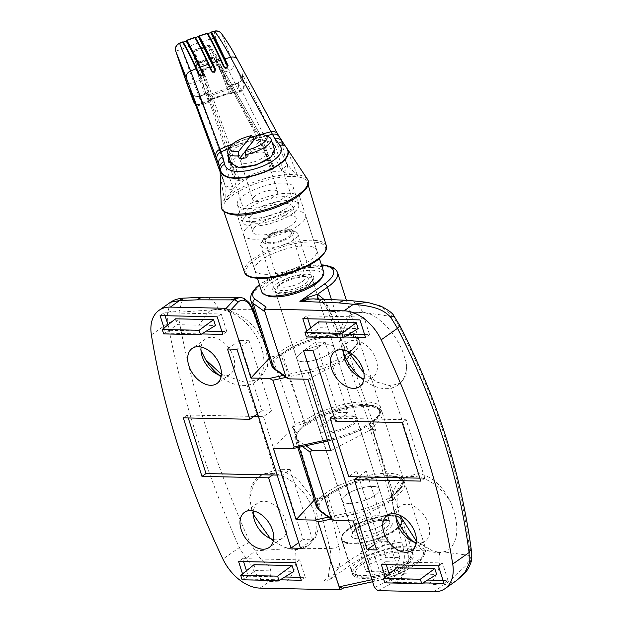 <?xml version="1.0" encoding="UTF-8"?>
<svg xmlns="http://www.w3.org/2000/svg" width="623" height="623" viewBox="0 0 623 623"><rect width="100%" height="100%" fill="white"/><g stroke="black" fill="none" stroke-linecap="round" stroke-linejoin="round"><path stroke-width="0.47" stroke-dasharray="3.12 2.34" d="M348.405 528.958A31.882 10.474 -17.7 0 0 346.824 530.134A31.882 10.474 -17.7 0 0 341.349 539.152A31.882 10.474 -17.7 0 0 362.726 542.446A31.882 10.474 -17.7 0 0 395.029 529.963A31.882 10.474 -17.7 0 0 402.092 519.761A31.882 10.474 -17.7 0 0 392.404 515.587A31.882 10.474 -17.7 0 0 348.405 528.958M355.577 523.297A19.523 6.417 -17.7 0 0 354.612 524.021A19.523 6.417 -17.7 0 0 351.255 529.542A19.523 6.417 -17.7 0 0 364.346 531.551A19.523 6.417 -17.7 0 0 384.126 523.912A19.523 6.417 -17.7 0 0 388.448 517.666A19.523 6.417 -17.7 0 0 382.514 515.112A19.523 6.417 -17.7 0 0 355.577 523.297M406.243 565.084A31.882 10.474 162.3 0 1 373.94 577.568A31.882 10.474 162.3 0 1 352.556 574.281A31.882 10.474 162.3 0 1 359.619 564.08A31.882 10.474 162.3 0 1 391.922 551.596A31.882 10.474 162.3 0 1 413.306 554.891A31.882 10.474 162.3 0 1 406.243 565.084M221.258 375.607A21.47 14.025 -125.2 0 0 230.191 374.166A21.47 14.025 -125.2 0 0 233.524 356.956A21.47 14.025 -125.2 0 0 205.45 339.068A21.47 14.025 -125.2 0 0 201.097 346.995M218.151 374.618A42.294 27.63 -125.2 0 0 223.517 378.737A42.294 27.63 -125.2 0 0 255.072 382.101A42.294 27.63 -125.2 0 0 261.629 348.202A42.294 27.63 -125.2 0 0 209.032 311.399L199.041 324.91L199.08 344.503L200.988 350.414M273.575 539.526A21.47 14.025 -125.2 0 0 282.507 538.085A21.47 14.025 -125.2 0 0 285.832 520.875A21.47 14.025 -125.2 0 0 257.766 502.987A21.47 14.025 -125.2 0 0 253.405 510.915M270.289 538.467L275.522 542.454L284.267 547.158A42.294 27.63 -125.2 0 0 307.38 546.028A42.294 27.63 -125.2 0 0 313.945 512.122A42.294 27.63 -125.2 0 0 258.654 476.891A42.294 27.63 -125.2 0 0 249.815 498.182L251.342 508.228L253.304 514.411M352.174 423.804A19.523 6.417 162.3 0 1 332.394 431.443A19.523 6.417 162.3 0 1 319.303 429.426A19.523 6.417 162.3 0 1 323.633 423.188A19.523 6.417 162.3 0 1 343.405 415.541A19.523 6.417 162.3 0 1 356.496 417.558A19.523 6.417 162.3 0 1 352.174 423.804M329.754 353.545A19.523 6.417 162.3 0 1 309.974 361.192A19.523 6.417 162.3 0 1 296.883 359.175A19.523 6.417 162.3 0 1 301.213 352.937A19.523 6.417 162.3 0 1 320.985 345.29A19.523 6.417 162.3 0 1 334.076 347.307A19.523 6.417 162.3 0 1 329.754 353.545A19.523 6.417 -17.7 0 0 334.076 347.307A19.523 6.417 -17.7 0 0 320.985 345.29A19.523 6.417 -17.7 0 0 301.213 352.937A19.523 6.417 -17.7 0 0 296.883 359.175A19.523 6.417 -17.7 0 0 309.974 361.192A19.523 6.417 -17.7 0 0 329.754 353.545M170.507 302.248L167.571 312.684L167.751 323.368C174.72 359.759 184.182 396.734 196.12 434.293C208.105 471.72 222.497 509.474 239.302 547.578L245.992 558.403C254.721 567.678 253.288 578.923 269.323 581.555L286.79 580.862L327.714 581.041L332.355 576.298L338.772 567.935C340.462 560.692 340.47 553.497 338.803 546.324A1359.222 926.985 91.2 0 0 326.265 497.146L327.955 495.955A45.549 14.968 162.3 0 1 374.104 478.121A45.549 14.968 162.3 0 1 404.646 482.825A45.549 14.968 162.3 0 1 394.561 497.388A45.549 14.968 162.3 0 1 353.498 514.232L331.171 519.076M374.968 495.223A19.523 6.417 162.3 0 1 355.188 502.87A19.523 6.417 162.3 0 1 342.097 500.853A19.523 6.417 162.3 0 1 346.427 494.607A19.523 6.417 162.3 0 1 366.199 486.968A19.523 6.417 162.3 0 1 379.29 488.985A19.523 6.417 162.3 0 1 374.968 495.223A19.523 6.417 -17.7 0 0 379.29 488.985A19.523 6.417 -17.7 0 0 366.199 486.968A19.523 6.417 -17.7 0 0 346.427 494.607A19.523 6.417 -17.7 0 0 342.097 500.853A19.523 6.417 -17.7 0 0 355.188 502.87A19.523 6.417 -17.7 0 0 374.968 495.223M343.078 588.167L342.463 588.307M221.866 331.452L226.827 331.561L221.227 313.992L164.129 312.762L165.072 315.713M167.992 324.863L169.736 330.33L206.345 331.117M175.515 318.828L177.384 324.676L215.449 325.494M300.333 577.334L305.301 577.443L299.694 559.875L242.604 558.652L243.546 561.596M246.467 570.746L248.211 576.213L284.82 576.999M253.989 564.711L255.858 570.559L293.916 571.384M221.375 374.322L246.233 382.678L259.682 378.854L267.602 366.386L266.333 348.459L269.728 357.976L272.391 358.015L281.191 355.375L282.741 354.285A45.549 14.968 162.3 0 1 328.889 336.451A45.549 14.968 162.3 0 1 359.432 341.147A45.549 14.968 162.3 0 1 351.831 353.856M327.309 439.791L329.583 439.301A45.549 14.968 -17.7 0 0 370.646 422.456A45.549 14.968 -17.7 0 0 380.731 407.894A45.549 14.968 -17.7 0 0 350.188 403.19A45.549 14.968 -17.7 0 0 304.04 421.023L295.068 423.905L291.953 423.85L314.919 499.958L317.528 499.996L326.265 497.146A1.955 1.277 -125.2 0 1 326.561 495.589L328.259 494.389A1.955 1.277 -125.2 0 0 327.955 495.955L348.693 560.941L338.772 567.935A6.51 1.448 13.5 0 0 329.847 565.762L327.714 581.041L352.003 563.916A42.294 13.901 162.3 0 1 409.101 546.137A42.294 13.901 162.3 0 1 413.851 565.248A42.294 13.901 162.3 0 1 375.724 580.893L343.67 587.839M328.43 517.113L353.272 511.724A43.594 14.329 -17.7 0 0 399.997 478.799A43.594 14.329 -17.7 0 0 328.819 494.234L327.13 495.425L315.736 498.984A1.955 1.324 -89 0 1 316.328 498.789A1.955 1.324 -89 0 1 317.528 499.996A1352.712 922.546 -88.8 0 1 329.886 548.474L301.485 548.357L308.806 545.024L315.635 537.267L319.007 526.404L314.381 500.394L296.953 478.464L285.661 472.327L274.26 470.513L261.629 474.788L253.359 484.523L249.815 498.182M164.067 328.01L165.71 333.165L201.774 333.944M242.542 573.9L244.185 579.047L280.241 579.826M251.941 309.678L264.759 344.114C256.061 325.51 242.9 314 225.285 309.592L251.941 309.678L252.79 310.76L251.941 309.678C249.543 303.65 246.537 299.772 242.908 298.035L243.741 298.253M151.381 334.901L167.751 323.368C170.912 321.382 174.713 320.51 179.144 320.759L179.011 312.201L213.424 309.795L209.032 311.399M260.017 588.112L269.323 581.555C272.126 572.272 271.06 566.439 266.122 564.041C262.345 561.144 258.693 556.752 255.173 550.864L249.815 542.181C216.041 466.44 192.491 392.63 179.144 320.759M249.815 542.181L239.302 547.578L222.941 559.111M301.485 548.357L295.006 549.097L289.617 548.552L255.173 550.864L245.992 558.403M284.267 547.158L289.617 548.552M213.424 309.795L218.408 309.086L225.285 309.592M167.571 312.684C170.741 310.885 174.557 310.721 179.011 312.201L182.827 298.16M238.928 297.28L242.908 298.035L239.855 297.296M338.803 546.324A6.51 1.713 -13.5 0 1 329.886 548.474C331.218 554.213 331.202 559.968 329.847 565.762M314.483 499.919L315.222 499.116L293.371 426.685L306.025 422.807A43.594 14.329 162.3 0 1 377.203 407.372A43.594 14.329 162.3 0 1 330.478 440.305L291.868 448.677M273.318 448.28L293.371 426.685M315.736 498.984L315.222 499.116M283.208 375.435L308.058 370.046A43.594 14.329 -17.7 0 0 354.783 337.121A43.594 14.329 -17.7 0 0 283.605 352.556L282.055 353.646L270.008 357.446L261.629 334.302M269.268 358.241L270.008 357.446M314.919 499.958L315.581 498.797L293.542 425.774L293.519 426.498L291.953 423.85M253.039 310.09L252.79 310.76M264.759 344.114L266.333 348.459M269.728 357.976L270.343 356.995L271.254 357.018A1.955 1.324 -89 0 1 272.391 358.015A1352.712 922.546 -88.8 0 1 295.068 423.905A1.955 1.324 -89 0 1 294.43 426.514M282.055 353.646A1.955 1.277 -125.2 0 0 281.487 353.809A1.955 1.277 -125.2 0 0 281.191 355.375A1359.222 926.985 91.2 0 1 303.829 421.171A1.955 1.277 -125.2 0 0 305.815 422.955M327.13 495.425A1.955 1.277 -125.2 0 0 326.561 495.589C321.468 498.268 321.375 498.275 316.328 498.789L315.557 498.782M253.919 416.444L187.313 415.011L188.255 417.955M187.313 415.011L183.287 417.846M249.068 340.719L239.551 340.516L261.971 410.767L271.488 410.978L249.068 340.719L236.989 349.238M271.488 410.978L263.436 416.647L258.467 416.546M290.17 469.516L280.654 469.314L303.074 539.565L312.59 539.767L290.17 469.516L282.118 475.193L263.436 416.647M312.59 539.767L300.512 548.287M277.149 475.084L282.118 475.193M280.654 469.314L272.601 474.991M303.074 539.565L298.713 542.641M261.971 410.767L257.611 413.843M239.551 340.516L227.473 349.028M242.604 558.652L238.578 561.487M299.694 559.875L295.668 562.717M305.301 577.443L301.275 580.278M248.211 576.213L244.185 579.047M221.227 313.992L217.201 316.834M226.827 331.561L222.8 334.395M169.736 330.33L165.71 333.165M164.129 312.762L160.103 315.604M242.121 579.795L255.858 570.559M163.647 333.905L177.384 324.676M416.296 542.594A21.47 14.025 -125.2 0 0 425.229 541.161A21.47 14.025 -125.2 0 0 428.562 523.943A21.47 14.025 -125.2 0 0 400.488 506.055A21.47 14.025 -125.2 0 0 396.135 513.983M413.197 541.613A42.294 27.63 -125.2 0 0 418.555 545.725A42.294 27.63 -125.2 0 0 447.423 550.67C456.316 544.253 458.886 532.587 455.117 515.673L450.873 502.512A42.294 27.63 -125.2 0 0 401.383 479.959A42.294 27.63 -125.2 0 0 393.946 510.805A42.294 27.63 -125.2 0 0 394.818 513.866A42.294 27.63 -125.2 0 0 396.018 517.238M363.988 378.675A21.47 14.025 -125.2 0 0 372.912 377.234A21.47 14.025 -125.2 0 0 376.245 360.024A21.47 14.025 -125.2 0 0 348.179 342.136A21.47 14.025 -125.2 0 0 343.818 350.064M360.881 377.686A42.294 27.63 -125.2 0 0 366.246 381.806A42.294 27.63 -125.2 0 0 397.793 385.178A42.294 27.63 -125.2 0 0 406.632 363.879L402.808 351.754C395.924 335.361 385.715 323.08 372.18 314.903A42.294 27.63 -125.2 0 0 349.067 316.032A42.294 27.63 -125.2 0 0 341.63 346.886A42.294 27.63 -125.2 0 0 342.51 349.939A42.294 27.63 -125.2 0 0 343.709 353.319M324.007 424.356A19.523 6.417 -17.7 0 0 319.677 430.602A19.523 6.417 -17.7 0 0 332.768 432.611A19.523 6.417 -17.7 0 0 352.548 424.972A19.523 6.417 -17.7 0 0 356.87 418.734A19.523 6.417 -17.7 0 0 343.779 416.717A19.523 6.417 -17.7 0 0 324.007 424.356M443.062 580.402L448.03 580.511L442.423 562.951L385.333 561.72L386.268 564.664M389.188 573.814L390.933 579.281L427.549 580.068M396.711 567.779L398.58 573.635L436.645 574.453M310.721 327.932L312.466 333.398L349.075 334.185M364.587 334.52L369.556 334.629L363.949 317.068L306.859 315.838L307.801 318.781M318.244 321.896L320.113 327.753L358.17 328.57M450.873 502.512C442.439 485.535 431.614 475.902 418.415 473.612L405.994 476.712L397.879 489.312L397.817 508.181L395.231 498.089L392.615 498.018L390.45 497.099L391.89 494.974L393.44 493.875A45.549 14.968 -17.7 0 0 403.525 479.313A45.549 14.968 -17.7 0 0 372.982 474.609A45.549 14.968 -17.7 0 0 326.834 492.443A45.549 14.968 -17.7 0 0 316.749 507.005M302.334 446.527L297.778 443.265A45.549 14.968 162.3 0 1 295.45 440.266A45.549 14.968 162.3 0 1 305.535 425.704A45.549 14.968 162.3 0 1 351.684 407.87A45.549 14.968 162.3 0 1 382.226 412.574A45.549 14.968 162.3 0 1 372.141 427.137L370.49 429.364L372.632 430.228L375.708 430.314L349.768 356.301L347.19 356.239L345.072 355.437L348.226 352.205A45.549 14.968 -17.7 0 0 348.296 352.151M289.446 378.854L276.184 369.361A43.594 14.329 162.3 0 1 322.909 336.436A43.594 14.329 162.3 0 1 347.354 353.926L345.664 355.118C342.852 357.361 343.156 358.638 346.575 358.949A1.955 1.339 91.4 0 0 347.19 356.239A1352.712 922.546 91.2 0 0 329.754 311.344L356.792 312.419L350.492 315.028L343.211 329.738L348 351.536M363.824 372.928L377.265 382.218L390.38 385.777L400.768 383.083L406.032 375.474L406.632 363.879M385.263 576.968L386.906 582.123L422.97 582.894M306.796 331.086L308.44 336.233L344.496 337.012M416.421 541.247L432.993 551.184L407.676 550.156L399.725 515.182M334.66 520.532L321.398 511.039A43.594 14.329 162.3 0 1 368.123 478.106A43.594 14.329 162.3 0 1 392.576 495.604L391.018 496.695C388.207 498.937 388.511 500.214 391.929 500.526A1.955 1.339 91.4 0 0 392.615 498.018A1352.712 922.546 91.2 0 0 372.632 430.228A1.955 1.339 91.4 0 0 371.464 429.122L370.187 428.92L390.45 497.598L391.587 496.539A1.955 1.277 -125.2 0 0 391.89 494.974A1359.222 926.985 -88.8 0 0 371.931 427.285A1.955 1.277 -125.2 0 0 369.937 425.501L370.155 425.353A43.594 14.329 -17.7 0 0 345.703 407.855A43.594 14.329 -17.7 0 0 298.978 440.788L305.909 445.749M471.183 549.112L469.353 546.908L469.485 555.475L443.599 551.861L447.423 550.67M367.508 302.342L382.281 307.279L393.323 316.811L398.689 325.479C436.077 398.673 459.634 472.483 469.353 546.908M398.689 325.479L399.911 325.72M356.792 312.419L362.555 312.185L393.323 316.811L393.915 315.954M266.138 307.092L264.939 311.796M269.595 325.533L265.133 311.936M372.18 314.903L367.406 313.104M377.912 590.651L393.627 582.466C398.595 579.733 402.466 575.535 405.254 569.874C403.618 575.169 400.768 579.39 396.687 582.528L428.554 583.907L443.078 585.293L456.503 580.566M323.656 299.172L328.843 307.84A1359.222 926.985 -88.8 0 1 346.528 353.397A1.955 1.277 -125.2 0 1 346.232 354.962L347.922 353.763A1.955 1.277 -125.2 0 0 348.226 352.205L348.031 351.59M443.599 551.861L439.153 552.196L432.993 551.184M471.362 559.875L469.485 555.475C469.088 561.276 466.907 565.544 462.944 568.277C458.668 570.691 458.131 576.057 443.078 585.293L433.772 591.85M401.508 568.083L405.254 569.874C408.244 563.472 409.046 556.9 407.676 550.156L403.891 551.145C404.981 556.946 404.187 562.592 401.508 568.083C398.977 573.028 395.457 576.703 390.964 579.094L374.509 587.668M320.736 300.434A6.51 4.501 117.9 0 1 319.28 300.068C322.659 301.844 325.424 305.286 327.573 310.394A6.51 2.547 157.9 0 0 329.754 311.344C327.605 306.181 324.599 302.544 320.736 300.434L313.392 298.876M313.361 298.876L319.28 300.068A6.51 4.501 117.9 0 1 318.096 298.993M307.996 379.251L346.684 359.097L371.378 429.527L371.76 429.34L370.856 429.317C367.445 429.013 367.134 427.744 369.937 425.501M330.79 450.678L371.378 429.527M391.929 500.526L392.389 500.534L391.898 500.767L403.891 551.145L407.676 550.156M353.21 520.929L391.898 500.767M346.964 358.957L349.768 356.301M375.708 430.314L372.788 429.154L371.76 429.34M396.687 582.528L393.627 582.466A3.255 1.433 62.5 0 1 390.964 579.094M398.969 512.815L397.817 508.181M392.389 500.534L395.231 498.089M391.018 496.695A1.955 1.277 -125.2 0 0 391.587 496.539L393.136 495.441A1.955 1.277 -125.2 0 0 393.44 493.875L372.141 427.137A1.955 1.277 -125.2 0 0 370.155 425.353M345.664 355.118A1.955 1.277 -125.2 0 0 346.232 354.962L345.095 356.021L327.573 310.394A6.51 2.547 157.9 0 1 328.843 307.84M419.879 478.16L424.847 478.262L406.165 419.723L339.558 418.29L335.532 421.125M406.165 419.723L402.139 422.558M424.847 478.262L420.821 481.104M379.197 541.2L388.713 541.41L366.293 471.159L356.777 470.949L379.197 541.2L374.836 544.276M356.777 470.949L348.724 476.626M338.094 412.41L347.611 412.613L325.19 342.362L315.674 342.152L338.094 412.41L333.726 415.486M315.674 342.152L303.596 350.671M347.611 412.613L339.558 418.29L334.59 418.181M325.19 342.362L313.112 350.874M366.293 471.159L358.241 476.829M388.713 541.41L376.635 549.922M369.556 334.629L365.53 337.464M312.466 333.398L308.44 336.233M306.859 315.838L302.833 318.672M363.949 317.068L359.923 319.903M390.933 579.281L386.906 582.123M385.333 561.72L381.307 564.555M442.423 562.951L438.397 565.785M448.03 580.511L444.004 583.346M306.376 336.981L320.113 327.753M384.843 582.863L398.58 573.635M214.382 31.15A6.51 0.522 -105.8 0 0 215.099 35.503A6.51 0.522 -105.8 0 0 215.644 37.528C220.363 51.125 224.747 62.199 228.797 70.773L238.702 90.826A6.51 0.553 -105 0 0 239.154 91.838A6.51 0.553 -105 0 0 239.419 92.134A6.51 0.553 -105 0 0 239.45 91.098L237.97 83.217A290.069 273.365 151 0 0 230.681 85.289L232.722 93.917L230.666 93.115L228.859 93.318L210.574 99.587L209.071 100.521L208.37 102.382L202.023 104.968L179.479 43.127M230.845 85.335L230.845 85.335A290.474 273.746 -29 0 1 238.118 83.272L238.266 83.233C242.254 80.951 243.429 77.501 241.794 72.883L243.827 83.669A6.51 5.514 169.3 0 1 244.123 84.642A6.51 6.51 0 0 1 239.419 92.134L232.722 93.917A1.301 1.277 -45.8 0 1 231.468 93.614L231.468 93.614A1.301 1.277 -45.8 0 1 231.172 93.177L229.42 84.845L272.703 166.302L261.06 136.196A1.955 0.553 -21.1 0 0 261.045 136.172A1.955 1.635 150.4 0 0 258.864 135.284L244.099 139.902L229.591 145.33L230.455 147.355L244.862 141.966L259.526 137.379L271.472 168.28L254.986 173.295L238.866 179.471L236.46 178.575A1.301 1.005 -18.5 0 1 235.58 179.852L239.419 180.725L255.453 174.588L271.862 169.596C273.801 168.895 274.517 167.914 274.019 166.66L230.845 85.335A1.301 0.997 -28 0 1 229.42 84.845M232.838 93.987L230.323 93.427A1.301 0.467 -85.2 0 0 230.666 93.115A276.339 260.43 151 0 1 238.702 90.826A6.51 5 -26.4 0 0 239.115 90.685A6.51 5 -26.4 0 0 243.827 83.669L233.874 63.624C230.292 56.311 226.414 46.85 222.255 35.231C226.593 40.822 231.803 49.256 237.885 60.517L282.219 142.246C282.834 147.293 284.189 154.068 286.292 162.556L241.794 72.883L242.191 74.394L238.118 83.272M242.191 74.394L244.123 84.642A6.51 5.514 169.3 0 1 239.45 91.098A278.356 262.322 -29 0 0 232.745 92.991A1.301 1.106 164.9 0 1 231.188 92.438M307.419 179.206A45.432 14.929 -17.7 0 0 297.226 174.767L286.666 148.336A32.536 32.373 -118.6 0 1 284.859 145.533L286.362 147.503M282.219 142.246L284.859 145.533A6.51 5.521 141 0 0 284.306 144.653M287.429 164.425L286.292 162.556A6.51 4.992 153.6 0 1 280.957 169.768L282.328 172.096L292.662 174.471L294.991 175.297L295.17 176.574L292.662 174.471A45.432 14.929 -17.7 0 0 227.286 196.907L226.967 199.975L226.133 198.932L227.286 196.907L233.384 188.894C246.56 175.686 262.875 170.087 282.328 172.096A6.51 4.859 -35.1 0 0 287.429 164.425L295.878 174.596L297.226 174.767A1.301 0.997 -83.2 0 1 296.844 176.745A44.249 14.539 162.3 0 1 306.991 181.425A44.249 14.539 162.3 0 1 307.396 182.391A44.249 14.539 162.3 0 1 270.904 209.203A44.249 14.539 162.3 0 1 223.455 210.091A44.249 14.539 162.3 0 1 223.096 209.289A44.249 14.539 162.3 0 1 225.993 201.065L226.64 200.341A44.249 14.539 162.3 0 1 295.73 176.628L296.844 176.745M225.051 185.833A6.51 4.968 -10.8 0 0 233.384 188.894L232.667 186.339A6.51 5.023 -20.1 0 1 224.553 183.972A6.51 5.023 -20.1 0 1 224.482 183.769L225.051 185.833L225.215 198.846L224.467 199.734A1.301 1.082 -139.2 0 0 225.993 201.065M225.215 198.846L226.133 198.932M294.991 175.297L295.878 174.596M295.73 176.628L295.17 176.574M220.129 171.169C220.838 178.692 222.286 188.208 224.467 199.734A45.432 14.929 -17.7 0 0 221.235 206.711M255.064 270.694A32.536 10.692 162.3 0 1 254.784 270.047A32.536 10.692 162.3 0 1 281.503 250.306A32.536 10.692 162.3 0 1 316.484 249.621A32.536 10.692 162.3 0 1 316.764 250.267A32.536 10.692 162.3 0 1 290.045 270.008A32.536 10.692 162.3 0 1 255.064 270.694M299.671 196.93A32.536 10.692 162.3 0 1 299.951 197.577A32.536 10.692 162.3 0 1 273.224 217.318A32.536 10.692 162.3 0 1 238.251 218.003A32.536 10.692 162.3 0 1 237.963 217.357A32.536 10.692 162.3 0 1 264.689 197.616A32.536 10.692 162.3 0 1 299.671 196.93M245.618 215.48A24.725 8.122 162.3 0 1 245.407 214.982A24.725 8.122 162.3 0 1 265.717 199.975A24.725 8.122 162.3 0 1 292.304 199.453A24.725 8.122 162.3 0 1 292.514 199.952A24.725 8.122 162.3 0 1 272.204 214.958A24.725 8.122 162.3 0 1 245.618 215.48M228.61 155.945L235.517 147.768L247.977 141.639L261.777 139.793L272.173 142.636M219.514 166.279L224.739 184.54L220.145 171.925L224.482 183.769L219.709 167.291M182.609 42.162L182.43 42.403A323.477 304.849 -29 0 1 183.17 42.115M186.23 40.939A323.477 304.849 -29 0 1 186.682 40.76L186.869 40.518M194.82 37.621L194.633 37.863A323.477 304.849 -29 0 1 195.373 37.606M198.464 36.547A323.477 304.849 -29 0 1 198.939 36.391L199.126 36.142M207.179 33.549L206.984 33.798A323.477 304.849 -29 0 1 207.732 33.564M210.854 32.63A323.477 304.849 -29 0 1 211.345 32.482L211.54 32.24M233.874 63.624A6.51 5 -26.4 0 1 228.797 70.773A288.285 271.683 151 0 0 222.325 72.634L216.461 60.283C215.644 58.344 214.117 57.441 211.882 57.557L197.343 62.549C195.529 63.811 194.952 65.438 195.622 67.44L205.045 95.264L208.939 96.23L227.551 89.844C229.466 89.073 230.175 88.061 229.692 86.807L222.325 72.634A1.301 0.997 -27.5 0 1 220.892 72.12L228.329 86.449L218.175 58.578A1.955 0.584 -20 0 0 218.167 58.546A1.955 0.584 -20 0 0 218.151 58.531L210.317 46.554A1.955 1.846 144 0 0 207.981 45.487L215.877 57.557L199.274 63.25A1.955 1.744 159.3 0 0 197.966 65.454A1.955 0.568 -15.7 0 0 200.139 65.415L194.103 50.245A1.955 1.853 157 0 0 192.842 52.55L197.966 65.454L205.964 93.948L196.704 66.474L192.826 52.519A1.955 0.701 -15.5 0 0 192.842 52.55L196.704 66.474L197.452 62.471L197.678 63.273L197.343 62.549M227.551 89.844L227.115 88.521L208.417 94.937L205.964 93.948A1.301 1.005 161 0 1 205.045 95.264M209.608 99.75A1.301 0.6 46 0 1 209.655 100.505L209.087 101.253L209.608 99.75L210.488 99.073L228.851 92.772L218.424 65.033L203.106 70.29L202.779 69.122L229.591 145.33A1.955 1.651 160.6 0 0 228.291 147.394L236.46 178.575L207.646 92.321L209.079 100.755A1.301 1.277 -29.3 0 1 208.292 102.304L206.649 93.536A290.069 273.365 151 0 0 199.609 96.386L202.023 104.968A6.51 6.51 0 0 1 195.256 103.901M175.741 51.195L181.636 49.201A316.406 298.191 151 0 1 215.644 37.528L222.255 35.231A6.51 6.207 142.2 0 0 221.297 33.416M210.574 99.587L209.655 100.505A1.301 0.6 46 0 1 209.071 100.521A276.339 260.43 151 0 0 201.299 103.667A6.51 5.031 -20.1 0 1 200.886 103.807A6.51 5.031 -20.1 0 1 193.387 101.206M238.095 83.186L280.957 169.768M207.646 92.321A1.301 1.005 -18.5 0 1 206.719 93.614L235.58 179.852M232.667 186.339L199.703 96.456A290.474 273.746 -29 0 1 206.719 93.614L206.719 93.614M272.672 166.224L271.472 168.28L271.862 169.596M274.019 166.66A1.301 0.997 -28 0 1 272.64 166.162L261.037 136.157L220.565 64.956A1.955 0.74 -20.6 0 0 218.424 65.033L218.338 64.099L258.864 135.284L259.526 137.379A1.955 0.553 -21.1 0 0 261.06 136.196A1.955 1.955 0 0 0 260.936 135.939L220.464 64.737A1.955 1.635 150.4 0 0 218.338 64.099L202.934 69.387A1.955 1.651 160.6 0 0 201.572 71.474L228.291 147.394A1.955 0.537 -14.7 0 0 230.455 147.355L239.419 180.725M190.365 90.537C191.923 95.171 194.991 97.165 199.555 96.518L199.485 96.433C194.921 97.095 191.884 95.124 190.365 90.537M209.048 100.038A1.301 1.106 168.6 0 1 208.23 101.401A278.356 262.322 -29 0 0 201.774 104.033A6.51 5.529 164.2 0 1 195.046 103.34M228.291 86.363L227.115 88.521L215.877 57.557A1.955 1.737 148.8 0 1 218.151 58.531L228.267 86.293A1.301 0.997 -27.5 0 0 228.314 86.418L215.176 60.197A1.301 0.615 155.8 0 0 216.461 60.283M208.939 96.23L200.139 65.415L216.64 59.753A1.955 0.584 -20 0 0 218.175 58.578A1.955 1.955 0 0 0 218.011 58.227L210.083 46.118A1.955 1.955 0 0 0 207.911 45.409L194.041 50.167L197.452 62.471L212.03 57.472L215.161 60.135L220.892 72.12M196.704 66.474A1.301 0.623 -17.5 0 1 195.622 67.44M196.666 66.342C196.471 64.644 196.813 63.624 197.678 63.273L212.202 58.289C213.23 58.048 214.219 58.687 215.176 60.197A1.301 0.615 155.8 0 1 215.161 60.135L210.317 46.554A1.955 0.709 -19.6 0 0 208.168 46.632L194.376 51.366A1.955 0.701 -15.5 0 0 192.826 52.519A1.955 1.955 0 0 1 194.033 50.167L207.911 45.409L211.882 57.557M229.692 86.807A1.301 0.997 -27.5 0 1 228.314 86.418L228.329 86.449M229.98 92.757L231.172 93.177L220.565 64.956A1.955 1.635 150.4 0 0 220.464 64.737A1.955 1.955 0 0 0 218.182 63.842L202.779 69.122A1.955 1.955 0 0 0 201.564 71.443A1.955 0.732 -14.4 0 0 201.572 71.474L201.564 71.443A1.955 0.732 -14.4 0 1 203.106 70.29L210.714 99.851L228.999 93.575L228.851 92.772L229.98 92.757A1.301 0.467 -85.2 0 0 230.323 93.427L228.859 93.318M272.703 166.302L229.326 84.712L230.642 85.094L238.103 82.976C243.071 82.135 242.503 73.288 242.059 73.779M230.681 85.289A1.301 1.106 164.9 0 1 229.116 84.744M207.467 92.173A1.301 1.106 168.6 0 1 206.649 93.536M206.984 33.798L207.763 33.891C212.093 41.025 217.762 52.464 224.763 68.226C226.305 69.075 227.34 68.764 227.878 67.292L227.605 66.443L227.878 67.292M210.886 32.98L211.345 32.482M224.436 67.191A0.654 0.553 -24.6 0 1 224.459 67.253C226.017 68.172 227.06 67.876 227.582 66.365M194.633 37.863L195.427 37.941C199.827 45.206 205.489 56.646 212.42 72.26C213.954 73.062 214.982 72.712 215.496 71.209L215.215 70.337L215.496 71.209M198.496 36.889L198.939 36.391M212.1 71.248A0.654 0.553 -24.6 0 1 212.124 71.31C213.673 72.167 214.701 71.816 215.192 70.259M182.43 42.403L183.24 42.465C187.811 50.081 193.48 61.521 200.232 76.777C201.766 77.54 202.779 77.151 203.269 75.601L202.981 74.698L203.269 75.601M186.261 41.266L186.682 40.76M199.921 75.796A0.654 0.553 -24.6 0 1 199.936 75.85C201.486 76.645 202.498 76.24 202.958 74.628M266.994 295.621A30.582 10.046 162.3 0 1 265.764 287.686A30.582 10.046 162.3 0 1 301.96 271.106A30.582 10.046 162.3 0 1 321.624 278.185M323.68 271.924A32.536 10.692 -17.7 0 0 296.556 269.658A32.536 10.692 -17.7 0 0 263.451 286.191A32.536 10.692 -17.7 0 0 261.691 291.712M278.629 285.762A16.268 5.342 -17.7 0 0 278.154 286.44A16.268 5.342 -17.7 0 0 288.613 290.209A16.268 5.342 -17.7 0 0 307.871 281.386A16.268 5.342 -17.7 0 0 307.209 277.165A16.268 5.342 -17.7 0 0 292.421 278.232A16.268 5.342 -17.7 0 0 278.629 285.762M304.779 279.4A13.667 4.493 162.3 0 1 290.879 286.339A13.667 4.493 162.3 0 1 279.486 285.389A13.667 4.493 162.3 0 1 279.82 283.636A13.667 4.493 162.3 0 1 280.218 283.068A13.667 4.493 162.3 0 1 291.805 276.744A13.667 4.493 162.3 0 1 304.226 275.849A13.667 4.493 162.3 0 1 305.519 277.079A13.667 4.493 162.3 0 1 304.779 279.4M241.381 159.457A13.013 4.275 162.3 0 1 254.628 152.837A13.013 4.275 162.3 0 1 265.476 153.749A13.013 4.275 162.3 0 1 264.775 155.96A13.013 4.275 162.3 0 1 251.528 162.572A13.013 4.275 162.3 0 1 240.68 161.661A13.013 4.275 162.3 0 1 241.381 159.457M253.53 197.507A13.013 4.275 162.3 0 1 266.769 190.895A13.013 4.275 162.3 0 1 277.617 191.798A13.013 4.275 162.3 0 1 276.916 194.01A13.013 4.275 162.3 0 1 263.677 200.622A13.013 4.275 162.3 0 1 252.829 199.718A13.013 4.275 162.3 0 1 253.53 197.507M238.905 199.695A29.281 9.625 162.3 0 1 268.7 184.813A29.281 9.625 162.3 0 1 293.114 186.853A29.281 9.625 162.3 0 1 291.541 191.822A29.281 9.625 162.3 0 1 261.746 206.704A29.281 9.625 162.3 0 1 237.332 204.663A29.281 9.625 162.3 0 1 238.905 199.695M244.512 217.256A29.281 9.625 162.3 0 1 274.307 202.374A29.281 9.625 162.3 0 1 298.721 204.422A29.281 9.625 162.3 0 1 297.14 209.39A29.281 9.625 162.3 0 1 267.345 224.272A29.281 9.625 162.3 0 1 242.931 222.224A29.281 9.625 162.3 0 1 244.512 217.256M250.36 216.383A22.771 7.484 162.3 0 1 273.536 204.811A22.771 7.484 162.3 0 1 292.522 206.4A22.771 7.484 162.3 0 1 291.291 210.263A22.771 7.484 162.3 0 1 268.124 221.835A22.771 7.484 162.3 0 1 249.13 220.246A22.771 7.484 162.3 0 1 250.36 216.383M254.098 228.088A22.771 7.484 162.3 0 1 277.274 216.516A22.771 7.484 162.3 0 1 296.26 218.105A22.771 7.484 162.3 0 1 295.029 221.967A22.771 7.484 162.3 0 1 271.862 233.547A22.771 7.484 162.3 0 1 252.868 231.951A22.771 7.484 162.3 0 1 254.098 228.088M245.33 229.404A32.536 10.692 162.3 0 1 278.434 212.864A32.536 10.692 162.3 0 1 305.558 215.137A32.536 10.692 162.3 0 1 303.806 220.659A32.536 10.692 162.3 0 1 270.701 237.192A32.536 10.692 162.3 0 1 243.57 234.926A32.536 10.692 162.3 0 1 245.33 229.404M290.583 234.902A13.667 4.493 162.3 0 1 276.674 241.849A13.667 4.493 162.3 0 1 265.281 240.891A13.667 4.493 162.3 0 1 266.021 238.578A13.667 4.493 162.3 0 1 267.088 237.48A13.667 4.493 162.3 0 1 287.865 230.845A13.667 4.493 162.3 0 1 291.315 232.581A13.667 4.493 162.3 0 1 290.583 234.902M246.35 157.712L261.216 139.085L260.289 136.157A22.771 7.484 162.3 0 1 268.887 137.021M231.382 164.628A22.771 7.484 162.3 0 1 232.613 160.765A22.771 7.484 162.3 0 1 255.788 149.193A22.771 7.484 162.3 0 1 274.774 150.782M274.727 152.565A22.771 7.484 162.3 0 1 273.544 154.644A22.771 7.484 162.3 0 1 270.709 157.339M228.213 150.011A22.771 7.484 162.3 0 1 228.875 149.053A22.771 7.484 162.3 0 1 253.265 137.208M261.216 139.085A22.771 7.484 -17.7 0 0 254.2 140.136L254.098 139.809M242.682 167.501A22.771 7.484 162.3 0 1 231.709 165.29M258.257 134.607L260.289 136.157M254.2 140.136L245.563 150.961M293.635 233.415A16.268 5.342 -17.7 0 0 292.265 230.331A16.268 5.342 -17.7 0 0 276.674 231.647A16.268 5.342 -17.7 0 0 263.21 239.606A16.268 5.342 -17.7 0 0 262.968 240.065A16.268 5.342 -17.7 0 0 275.53 243.009A16.268 5.342 -17.7 0 0 293.635 233.415M260.835 243.655A19.523 6.417 162.3 0 1 261.123 243.102A19.523 6.417 162.3 0 1 277.282 233.555A19.523 6.417 162.3 0 1 295.987 231.974A19.523 6.417 162.3 0 1 297.833 233.734A19.523 6.417 162.3 0 1 297.638 235.673A19.523 6.417 162.3 0 1 278.543 246.552A19.523 6.417 162.3 0 1 260.64 245.602A19.523 6.417 162.3 0 1 260.835 243.655M401.157 523.071A31.236 10.264 -17.7 0 0 398.525 517.152A31.236 10.264 -17.7 0 0 368.598 519.683A31.236 10.264 -17.7 0 0 342.743 534.962A31.236 10.264 -17.7 0 0 342.276 535.842A31.236 10.264 -17.7 0 0 366.402 541.496A31.236 10.264 -17.7 0 0 401.157 523.071M341.856 536.559A31.882 10.474 162.3 0 1 342.323 535.655A31.882 10.474 162.3 0 1 368.723 520.065A31.882 10.474 162.3 0 1 399.273 517.479A31.882 10.474 162.3 0 1 402.279 520.353A31.882 10.474 162.3 0 1 401.96 523.522A31.882 10.474 162.3 0 1 370.771 541.294A31.882 10.474 162.3 0 1 341.536 539.736A31.882 10.474 162.3 0 1 341.856 536.559M379.734 571.828L365.997 571.532L369.198 564.29L386.128 557.344L399.865 557.64L396.664 564.882L379.734 571.828L374.127 554.26L360.39 553.964L365.997 571.532M360.39 553.964L363.591 546.729L380.521 539.783L394.258 540.079L391.057 547.313L374.127 554.26M391.057 547.313L396.664 564.882M394.258 540.079L399.865 557.64M380.521 539.783L386.128 557.344M363.591 546.729L369.198 564.29M371.97 579.709L374.236 579.219A45.549 14.968 -17.7 0 0 415.3 562.374A45.549 14.968 -17.7 0 0 425.384 547.812A45.549 14.968 -17.7 0 0 394.842 543.108A45.549 14.968 -17.7 0 0 348.693 560.941A3.255 2.126 -125.2 0 0 352.003 563.916M353.272 511.724A1.955 0.514 77.8 0 0 353.498 514.232L374.236 579.219A3.255 0.857 77.8 0 0 375.482 581.142A3.255 0.857 77.8 0 0 375.724 580.893M349.924 355.297A45.549 14.968 162.3 0 1 349.347 355.717A45.549 14.968 162.3 0 1 308.284 372.562L285.957 377.398M327.706 441.022L330.33 440.453A1.955 0.514 77.8 0 1 329.583 439.301L308.284 372.562A1.955 0.514 77.8 0 1 308.058 370.046M274.26 470.513A1351.123 921.464 91.2 0 0 246.233 382.678M306.025 422.807A1.955 1.277 -125.2 0 1 304.04 421.023L282.741 354.285A1.955 1.277 -125.2 0 1 283.044 352.719A1.955 1.277 -125.2 0 1 283.605 352.556M286.79 580.862A26.026 16.642 89.1 0 0 295.006 549.097M218.408 309.086A26.026 16.642 89.1 0 0 204.18 297.241M323.905 580.955A26.026 17.748 91.2 0 0 328.407 576.462A6.51 4.992 12.6 0 1 332.355 576.298M270.662 357.213A1.955 1.324 -89 0 1 271.254 357.018C276.262 356.512 276.441 356.473 281.487 353.809L283.044 352.719C305.644 336.319 356.216 326.584 359.432 341.147L380.731 407.894C382.421 410.284 380.365 414.56 374.548 420.72C363.902 429.473 349.168 436.045 330.33 440.453A1.955 0.514 77.8 0 0 330.478 440.305M328.819 494.234A1.955 1.277 -125.2 0 0 328.259 494.389C350.858 477.989 401.43 468.262 404.646 482.825L425.384 547.812C427.736 548.785 423.679 559.999 414.793 564.983C404.117 572.218 391.01 577.599 375.482 581.142L372.624 581.765M308.081 285.638A19.523 6.417 -17.7 0 0 312.403 279.392A19.523 6.417 -17.7 0 0 299.313 277.383A19.523 6.417 -17.7 0 0 279.54 285.023A19.523 6.417 -17.7 0 0 275.21 291.268A19.523 6.417 -17.7 0 0 288.301 293.277A19.523 6.417 -17.7 0 0 308.081 285.638M277.546 283.239A21.47 7.055 162.3 0 1 306.532 274.213A21.47 7.055 162.3 0 1 308.946 283.909A21.47 7.055 162.3 0 1 279.961 292.935A21.47 7.055 162.3 0 1 277.546 283.239M321.538 265.227A42.294 13.901 -17.7 0 0 262.322 282.912A42.294 13.901 -17.7 0 0 259.557 285.007M250.789 300.348A45.549 14.968 162.3 0 1 260.881 285.786A45.549 14.968 162.3 0 1 307.03 267.952A45.549 14.968 162.3 0 1 337.573 272.656M348.678 351.878A45.549 14.968 -17.7 0 0 358.311 337.635A45.549 14.968 -17.7 0 0 327.768 332.931A45.549 14.968 -17.7 0 0 281.619 350.772A45.549 14.968 -17.7 0 0 271.535 365.335M298.978 440.788A1.955 1.791 -54.4 0 0 297.778 443.265L299.048 447.236M390.38 385.777A1351.123 921.464 -88.8 0 1 418.415 473.612M347.969 300.341A26.026 18.791 -86.4 0 1 362.555 312.185M331.397 299.468L348.016 351.536M439.153 552.196A26.026 18.791 -86.4 0 1 428.554 583.907M321.398 511.039A1.955 1.791 -54.4 0 1 319.7 510.868M392.576 495.604A1.955 1.277 -125.2 0 0 393.136 495.441C397.708 492.232 400.854 489.055 402.583 485.917L403.525 479.313L382.226 412.574C377.554 391.657 287.102 420.564 295.45 440.266L297.763 447.516M276.184 369.361A1.955 1.791 -54.4 0 1 274.486 369.198M347.354 353.926A1.955 1.277 -125.2 0 0 347.922 353.763L348.787 353.148M372.788 429.161L371.464 429.122A1.955 1.339 91.4 0 0 370.856 429.317M326.413 246.007A43.018 14.134 -17.7 0 0 326.016 245.073A43.018 14.134 -17.7 0 0 279.641 246.015A43.018 14.134 -17.7 0 0 244.45 272.165M246.397 273.668A41.718 13.706 162.3 0 1 279.003 247.962A41.718 13.706 162.3 0 1 325.159 246.638A41.718 13.706 162.3 0 1 292.545 272.352A41.718 13.706 162.3 0 1 246.397 273.668M266.239 135.853A282.608 266.34 151 0 0 254.566 139.225M253.974 139.412A282.608 266.34 151 0 0 229.171 148.399M232.543 143.999A283.644 267.314 -29 0 1 252.798 136.842M257.642 135.37A283.644 267.314 -29 0 1 260.461 134.552M200.816 79.012A1.301 1.005 -19 0 1 199.89 80.328A288.285 271.683 151 0 0 193.628 82.836A6.51 5.031 159.9 0 1 185.833 80.562M237.885 60.517A6.51 5.467 151.6 0 0 237.511 59.606M278.099 135.043A6.51 5.459 151.7 0 0 277.733 134.132M279.649 137.8A6.51 5.739 149.8 0 0 279.174 136.702M224.763 68.226L224.459 67.253M212.42 72.26L212.124 71.31M200.232 76.777L199.936 75.85M352.758 531.692A19.523 6.417 -17.7 0 0 352.563 533.638A19.523 6.417 -17.7 0 0 370.467 534.589A19.523 6.417 -17.7 0 0 389.562 523.709A19.523 6.417 -17.7 0 0 389.757 521.77A19.523 6.417 -17.7 0 0 371.853 520.812A19.523 6.417 -17.7 0 0 352.758 531.692M391.96 525.072A21.47 7.055 162.3 0 1 368.061 537.735A21.47 7.055 162.3 0 1 351.481 533.849A21.47 7.055 162.3 0 1 375.373 521.178A21.47 7.055 162.3 0 1 391.96 525.072M412.052 555.14A31.882 10.474 -17.7 0 0 412.371 551.962A31.882 10.474 -17.7 0 0 383.129 550.405A31.882 10.474 -17.7 0 0 351.94 568.176A31.882 10.474 -17.7 0 0 351.621 571.353A31.882 10.474 -17.7 0 0 380.863 572.903A31.882 10.474 -17.7 0 0 412.052 555.14M355.943 570.434A28.627 9.407 162.3 0 1 387.81 553.543A28.627 9.407 162.3 0 1 409.918 558.73A28.627 9.407 162.3 0 1 378.052 575.621A28.627 9.407 162.3 0 1 355.943 570.434M354.612 524.021L346.824 530.134M352.556 574.281L341.349 539.152M205.45 339.068L192.164 348.428M201.673 354.728L199.08 344.503M257.766 502.987L244.481 512.347M253.989 518.648L251.342 508.228M356.496 417.558L312.403 279.392C311.36 280.148 315.285 277.936 308.385 284.072C299.328 289.687 289.835 292.569 279.914 292.717C272.96 291.634 276.16 291.346 275.21 291.268L319.303 429.426M319.677 430.602L351.255 529.542M356.87 418.734L388.448 517.666M258.561 324.676L270.343 357.002M266.488 536.38L275.522 542.454M261.629 474.788L258.654 476.891M308.806 545.024L307.38 546.028M282.507 538.085L269.214 547.453M214.172 372.453L223.517 378.737M259.682 378.854L255.072 382.101M230.191 374.166L216.905 383.527M413.306 554.891L402.092 519.761M382.514 515.112L392.404 515.587M425.229 541.161L411.943 550.522M409.21 539.448L418.555 545.725M372.912 377.234L359.627 386.603M356.901 375.529L366.246 381.806M321.421 264.837L290.505 269.681L261.387 283.177L259.433 284.618M346.38 300.247L358.311 337.635L358.544 340.882L357.368 344.239L349.713 352.454M344.402 357.797L341.63 346.886M350.492 315.028L349.067 316.032M400.768 383.083L397.793 385.178M348.179 342.136L334.894 351.497M396.719 521.716L393.946 510.805M405.994 476.712L401.383 479.959M400.488 506.055L387.202 515.423M308.136 184.852L307.396 182.391M223.93 211.727L223.096 209.289M299.951 197.577L316.764 250.267M237.963 217.357L254.784 270.047M275.53 146.724L292.514 199.952M228.244 161.225L245.407 214.982M208.362 102.382L209.071 100.124L207.459 92.072L206.641 93.333L199.43 96.246C191.619 97.936 189.789 88.575 190.436 90.74M279.82 283.636L278.154 286.44M265.476 153.749L267.345 159.597M267.407 159.815L277.617 191.798M293.114 186.853L298.721 204.422M292.522 206.4L296.26 218.105M305.558 215.137L319.428 258.607M265.281 240.891L279.486 285.389M287.865 230.845L276.036 229.638L267.088 237.48M291.315 232.581L305.519 277.079M243.57 234.926L257.447 278.388M249.13 220.246L252.868 231.951M237.332 204.663L242.931 222.224M240.68 161.661L252.829 199.718M304.226 275.849L307.209 277.165M263.21 239.606L261.123 243.102M292.265 230.331L295.987 231.974M297.833 233.734L389.757 521.77C390.504 522.308 389.352 518.741 375.435 521.287C364.416 523.818 356.839 527.681 352.704 532.883L260.64 245.602M342.743 534.962L342.323 535.655M398.525 517.152L399.273 517.479M402.279 520.353L412.371 551.962L411.959 557.118C408.221 563.69 399.592 569.196 386.065 573.651L368.933 577.233L361.651 577.241C355.39 576.259 352.042 574.297 351.621 571.353L341.536 539.736"/><path stroke-width="0.93" d="M220.231 366.316A21.47 14.025 -125.2 0 0 192.164 348.428A21.47 14.025 -125.2 0 0 188.831 365.639A21.47 14.025 -125.2 0 0 216.905 383.527A21.47 14.025 -125.2 0 0 220.231 366.316M201.097 346.995A21.47 14.025 -125.2 0 0 201.673 354.728A21.47 14.025 -125.2 0 0 202.117 356.278A21.47 14.025 -125.2 0 0 214.172 372.453A21.47 14.025 -125.2 0 0 221.258 375.607M272.547 530.243A21.47 14.025 -125.2 0 0 244.481 512.347A21.47 14.025 -125.2 0 0 241.148 529.566A21.47 14.025 -125.2 0 0 269.214 547.453A21.47 14.025 -125.2 0 0 272.547 530.243M253.405 510.915A21.47 14.025 -125.2 0 0 253.989 518.648A21.47 14.025 -125.2 0 0 254.433 520.197A21.47 14.025 -125.2 0 0 266.488 536.38A21.47 14.025 -125.2 0 0 273.575 539.526M343.67 587.839L340.08 589.833L260.017 588.112A39.039 25.504 -125.2 0 1 222.941 559.111A650.661 425.127 54.8 0 1 178.357 446.816A650.661 425.127 54.8 0 1 151.381 334.901A39.039 25.504 54.8 0 1 159.06 310.316A39.039 25.504 54.8 0 1 170.336 307.1L226.196 308.307L233.952 299.943L239.839 297.296L230.892 299.881L233.952 299.943A3.255 2.656 42.9 0 1 237.729 302.529L229.599 311.282L250.898 378.021L269.268 358.241M165.072 315.713L167.992 324.863M206.345 331.117L221.866 331.452M213.58 319.646L175.515 318.828L162.237 329.481L163.647 333.905L200.544 334.699L199.134 330.276L213.58 319.646L215.449 325.494L200.544 334.699M243.546 561.596L246.467 570.746M284.82 576.999L300.333 577.334M292.047 565.528L253.989 564.711L240.704 575.372L242.121 579.795L279.018 580.581L293.916 571.384L292.047 565.528L277.601 576.158L240.704 575.372M201.774 333.944L222.8 334.395L217.201 316.834L160.103 315.604L164.067 328.01M280.241 579.826L301.275 580.278L295.668 562.717L238.578 561.487L242.542 573.9M236.989 349.238L227.473 349.028L249.893 419.279L183.287 417.846L201.969 476.393L268.575 477.825L290.996 548.076L300.512 548.287L236.989 349.238M340.08 589.833L318.073 521.918L314.662 520.096L296.112 519.699L273.318 448.28L291.868 448.677L292.81 448.591L294.165 446.979L272.858 380.24L269.447 378.426L250.898 378.021M229.599 311.282L226.196 308.307M372.624 581.765L342.463 588.307L339.278 586.804L371.97 579.709M334.512 573.417L339.278 586.804M200.988 350.414L205.574 359.557L221.375 374.322M253.304 514.411L270.289 538.467M230.892 299.881L197.109 299.85L179.642 300.543L170.507 302.248L159.06 310.316M170.507 302.248C174.012 299.928 176.332 298.97 182.827 298.16L170.336 307.1M296.112 519.699L314.483 499.919M261.629 334.302L252.79 310.76C250.719 305.644 248.188 302.342 245.189 300.847C242.456 299.616 239.972 300.177 237.729 302.529M252.79 310.76L253.039 310.09C249.574 303.456 251.357 303.86 243.749 298.253L245.189 300.847M205.574 359.557A42.294 27.63 -125.2 0 0 218.151 374.618M188.255 417.955L205.995 473.558L272.601 474.991L268.575 477.825M205.995 473.558L201.969 476.393M258.467 416.546L253.919 416.444L249.893 419.279M272.601 474.991L277.149 475.084M298.713 542.641L290.996 548.076M257.611 413.843L253.919 416.444M279.018 580.581L277.601 576.158M199.134 330.276L162.237 329.481M383.877 532.634A21.47 14.025 -125.2 0 0 411.943 550.522A21.47 14.025 -125.2 0 0 415.276 533.311A21.47 14.025 -125.2 0 0 387.202 515.423A21.47 14.025 -125.2 0 0 383.877 532.634M396.135 513.983A21.47 14.025 -125.2 0 0 396.719 521.716A21.47 14.025 -125.2 0 0 397.163 523.273A21.47 14.025 -125.2 0 0 409.21 539.448A21.47 14.025 -125.2 0 0 416.296 542.594M396.018 517.238A42.294 27.63 -125.2 0 0 413.197 541.613M331.561 368.715A21.47 14.025 -125.2 0 0 359.627 386.603A21.47 14.025 -125.2 0 0 362.96 369.384A21.47 14.025 -125.2 0 0 334.894 351.497A21.47 14.025 -125.2 0 0 331.561 368.715M343.818 350.064A21.47 14.025 -125.2 0 0 344.402 357.797A21.47 14.025 -125.2 0 0 344.846 359.346A21.47 14.025 -125.2 0 0 356.901 375.529A21.47 14.025 -125.2 0 0 363.988 378.675M343.709 353.319A42.294 27.63 -125.2 0 0 360.881 377.686M452.726 564.056L469.088 552.523L471.183 549.128C460.973 473.472 437.214 399.008 399.911 325.72L397.529 328.313L381.167 339.839A650.661 425.127 54.8 0 1 425.75 452.134A650.661 425.127 54.8 0 1 452.726 564.056A39.039 25.504 54.8 0 1 445.048 588.634L456.503 580.566L464.89 572.568L469.259 563.208L469.088 552.523C464.065 514.746 455.545 477.117 443.514 439.62C431.614 402.139 416.289 365.031 397.529 328.313L390.839 317.489C382.358 308.035 370.732 305.994 353.397 304.281L338.873 302.903L299.881 301.361L307.341 297.576L317.559 294.212L323.656 299.172M386.268 564.664L389.188 573.814M427.549 580.068L443.062 580.402M434.776 568.597L396.711 567.779L383.433 578.44L384.843 582.863L421.74 583.658L436.645 574.453L434.776 568.597L420.33 579.234L383.433 578.44M349.075 334.185L364.587 334.52M307.801 318.781L310.721 327.932M358.17 328.57L356.301 322.714L318.244 321.896L304.959 332.557L306.376 336.981L343.273 337.775L358.17 328.57M348 351.536L363.824 372.928M422.97 582.894L444.004 583.346L438.397 565.785L381.307 564.555L385.263 576.968M344.496 337.012L365.53 337.464L359.923 319.903L302.833 318.672L306.796 331.086M367.118 549.72L376.635 549.922L354.214 479.671L420.821 481.104L402.139 422.558L335.532 421.125L313.112 350.874L303.596 350.671L367.118 549.72L374.836 544.276M305.909 445.749L312.24 450.273L309.942 451.971L331.249 518.71L332.059 519.714L334.66 520.532L353.21 520.929L374.509 587.668L377.912 590.651L433.772 591.85A39.039 25.504 54.8 0 0 445.048 588.634M381.167 339.839A39.039 25.504 -125.2 0 0 344.091 310.838L264.027 309.117L286.035 377.032L286.845 378.036L289.446 378.854L307.996 379.251L330.79 450.678L312.24 450.273M399.725 515.182L416.421 541.247M471.183 549.128L471.183 549.112C471.564 553.925 471.884 552.126 471.362 559.875L469.259 563.208M264.027 309.117L266.138 307.092L255.119 299.211A42.294 13.901 -17.7 0 1 259.557 285.007M344.091 310.838L353.397 304.281L367.477 302.342L380.863 306.15C388.659 310.192 393.004 313.462 393.915 315.954L399.919 325.712M338.873 302.903A26.026 18.791 -86.4 0 1 347.969 300.341L313.361 298.876L308.876 299.11L299.881 301.361L324.17 284.236A42.294 13.901 -17.7 0 0 321.538 265.227M318.096 298.993A6.51 4.501 117.9 0 1 317.559 294.212L327.488 287.219L331.397 299.468M390.839 317.489C393.736 315.682 394.561 315.456 393.323 316.811M333.726 415.486L330.042 418.08L348.724 476.626L419.879 478.16M358.241 476.829L354.214 479.671M334.59 418.181L330.042 418.08M343.273 337.775L341.856 333.352L356.301 322.714M341.856 333.352L304.959 332.557M421.74 583.658L420.33 579.234M279.836 145.346A6.51 5.584 148.7 0 1 286.362 147.503A32.536 29.935 -31 0 0 286.79 148.165L286.86 148.29C299.406 165.687 226.367 190.809 220.55 171.045L220.129 171.52L221.235 206.711A45.432 14.929 -17.7 0 0 221.866 209.001A45.432 14.929 -17.7 0 0 272.126 207.568A45.432 14.929 -17.7 0 0 307.645 179.564A45.432 14.929 -17.7 0 0 307.419 179.206L286.362 147.503C299.904 165.422 225.822 190.918 220.464 170.126L218.837 163.997A6.51 5.716 -21.1 0 1 222.746 156.716L224.615 164.301C229.1 182.843 291.743 161.404 279.836 145.346L275.047 138.765L270.997 131.772L230.611 57.293C224.373 45.736 219.031 37.092 214.592 31.36A6.51 0.522 -105.8 0 0 214.382 31.15L211.345 32.03L210.854 32.887M272.173 142.636L275.53 146.724L271.464 156.661L256.271 165.04L238.648 167.353L228.548 161.988L228.61 155.945M182.422 41.951L179.479 43.127L190.638 71.014L222.746 156.716M224 161.739A6.51 5.63 -10.4 0 0 219.826 167.844A32.536 32.521 -140.4 0 1 220.129 171.169M219.709 167.291L186.433 78.171L175.741 51.195L193.325 101.004L190.365 90.537L220.145 171.925L190.365 90.537M203.269 75.601C196.152 59.621 190.482 48.173 186.261 41.266L186.869 40.518C190.451 46.523 194.937 55.408 200.318 67.167L203.394 73.896C202.654 75.897 201.237 76.45 199.142 75.547L196.058 68.81C190.669 57.02 186.184 48.135 182.609 42.162L182.43 42.403M227.551 66.568L210.886 32.98L211.54 32.24C215.122 38.237 219.608 47.122 224.989 58.889L228.065 65.617C227.27 67.518 225.814 67.954 223.704 66.926A0.654 0.553 -24.6 0 1 224.436 67.191L221.36 60.462A0.654 0.553 -24.6 0 1 221.375 60.517L224.459 67.253M215.169 70.469L198.496 36.889L199.126 36.142C202.716 42.146 207.194 51.024 212.575 62.791L215.651 69.519C214.888 71.466 213.448 71.957 211.345 70.991A0.654 0.553 -24.6 0 1 212.1 71.248L209.024 64.519A0.654 0.553 -24.6 0 1 209.048 64.582L212.124 71.31M211.345 70.991L208.269 64.262C202.872 52.472 198.394 43.594 194.82 37.621L194.633 37.863M223.704 66.926L220.628 60.197C215.231 48.407 210.745 39.522 207.179 33.549L206.984 33.798M183.17 42.115A323.477 304.849 -29 0 1 186.23 40.939M195.373 37.606A323.477 304.849 -29 0 1 198.464 36.547M207.732 33.564A323.477 304.849 -29 0 1 210.854 32.63M214.382 31.15A6.51 6.51 0 0 1 221.297 33.416A6.51 6.207 142.2 0 0 214.592 31.36A325.004 306.29 151 0 0 211.54 32.24A0.654 0.623 149.1 0 0 211.088 33.05L210.886 32.98M282.219 142.246A6.51 5.685 150.2 0 0 281.767 141.195L281.767 141.195A6.51 5.685 150.2 0 0 275.047 138.765M221.297 33.416C225.954 39.459 231.367 48.189 237.511 59.606L277.733 134.132L284.306 144.653A6.51 5.521 141 0 0 278.224 143.134M179.479 43.127A6.51 6.51 0 0 0 175.725 51.133A6.51 6.51 0 0 0 175.741 51.195L175.741 51.195A6.51 6.238 -23.4 0 1 179.658 43.345A325.004 306.29 151 0 1 182.609 42.162A0.654 0.623 -30.9 0 1 183.388 42.419L183.388 42.419A0.654 0.623 -30.9 0 1 183.45 42.535C187.017 48.508 191.487 57.371 196.86 69.122L199.936 75.85M185.693 80.157A6.51 5.031 159.9 0 0 185.755 80.359L193.387 101.206A6.51 5.031 -20.1 0 1 193.325 101.004A6.51 5.529 164.2 0 0 195.046 103.34M228.065 65.617A0.654 0.553 155.4 0 0 227.582 66.365L224.506 59.637C219.125 47.878 214.655 39.023 211.088 33.05M215.651 69.519A0.654 0.553 155.4 0 0 215.192 70.259L212.116 63.53C206.743 51.779 202.273 42.917 198.698 36.952A0.654 0.623 149.1 0 1 199.126 36.142A325.004 306.29 151 0 1 207.179 33.549A0.654 0.623 -30.9 0 1 207.965 33.938C211.532 39.911 216.002 48.773 221.375 60.517M203.394 73.896A0.654 0.553 155.4 0 0 202.958 74.628L199.882 67.899C194.508 56.148 190.038 47.286 186.464 41.32A0.654 0.623 149.1 0 1 186.869 40.518A325.004 306.29 151 0 1 194.82 37.621A0.654 0.623 -30.9 0 1 195.63 38.003C199.196 43.976 203.674 52.83 209.048 64.582M199.142 75.547A0.654 0.553 -24.6 0 1 199.921 75.796L196.837 69.06A0.654 0.553 -24.6 0 1 196.86 69.122M322.878 276.09L321.624 278.185A30.582 10.046 162.3 0 1 320.736 279.462A30.582 10.046 162.3 0 1 294.811 293.612A30.582 10.046 162.3 0 1 266.994 295.621L264.759 294.632A32.536 10.692 -17.7 0 0 294.344 292.499A32.536 10.692 -17.7 0 0 321.927 277.445A32.536 10.692 -17.7 0 0 322.878 276.09A32.536 10.692 -17.7 0 0 323.68 271.924L319.428 258.607M268.887 137.021A22.771 7.484 162.3 0 1 271.036 139.069A22.771 7.484 162.3 0 1 269.806 142.94A22.771 7.484 162.3 0 1 245.415 154.784L245.579 150.486L258.257 134.607A19.523 6.417 -17.7 0 1 265.164 135.378L268.887 137.021M271.036 139.069L274.774 150.782A22.771 7.484 162.3 0 1 274.727 152.565M254.098 139.809L253.265 137.208L251.24 135.65L238.562 151.537L238.399 155.836A22.771 7.484 162.3 0 1 227.644 152.923A22.771 7.484 162.3 0 1 228.213 150.011L230.292 146.506A19.523 6.417 -17.7 0 0 238.562 151.537M251.24 135.65A19.523 6.417 -17.7 0 0 230.86 145.689A19.523 6.417 -17.7 0 0 230.292 146.506M245.563 150.961L239.333 158.764A22.771 7.484 -17.7 0 0 246.35 157.712L245.415 154.784M239.333 158.764L238.399 155.836M270.709 157.339A22.771 7.484 162.3 0 1 242.682 167.501M231.709 165.29A22.771 7.484 162.3 0 1 231.382 164.628L227.644 152.923M245.579 150.486A19.523 6.417 -17.7 0 0 263.498 142.776A19.523 6.417 -17.7 0 0 265.164 135.378M257.447 278.388L261.691 291.712A32.536 10.692 -17.7 0 0 264.759 294.632M285.957 377.398L272.858 380.24M294.165 446.979L327.309 439.791M351.831 353.856A45.549 14.968 162.3 0 1 349.924 355.297M331.171 519.076L318.073 521.918M182.827 298.16L204.18 297.241A26.026 16.642 89.1 0 0 197.109 299.85M314.662 520.096L328.43 517.113M269.447 378.426L283.208 375.435M264.939 311.796L253.125 303.346A45.549 14.968 162.3 0 1 250.789 300.348L271.535 365.335A45.549 14.968 -17.7 0 0 273.863 368.325L286.035 377.032M286.845 378.036L274.486 369.198A1.955 1.791 -54.4 0 1 273.863 368.325L253.125 303.346A3.255 2.983 -54.4 0 1 255.119 299.211M297.763 447.516L316.749 507.005A45.549 14.968 -17.7 0 0 319.077 510.003L331.249 518.71M299.048 447.236L319.077 510.003A1.955 1.791 -54.4 0 0 319.7 510.868L332.059 519.714M309.942 451.971L302.334 446.527M347.969 300.341L367.477 302.342M321.421 264.837L325.736 265.227L333.095 267.508L336.599 270.639L337.573 272.656A45.549 14.968 162.3 0 1 327.488 287.219A3.255 2.126 -125.2 0 0 324.17 284.236M303.689 301.439A26.026 17.748 -88.8 0 1 308.876 299.11A6.51 2.328 82.3 0 1 307.341 297.576M223.93 211.727L244.45 272.165A43.018 14.134 -17.7 0 0 244.8 272.944A43.018 14.134 -17.7 0 0 290.925 272.08A43.018 14.134 -17.7 0 0 326.413 246.007L308.136 184.852M279.174 136.702A6.51 5.739 149.8 0 0 272.446 134.272A282.608 266.34 151 0 0 266.239 135.853M254.566 139.225A282.608 266.34 151 0 0 253.974 139.412M229.171 148.399A282.608 266.34 151 0 0 220.916 151.957A6.51 5.771 -21.2 0 0 217.022 159.293M220.495 170.912A32.536 30.036 156.2 0 0 220.464 170.126A6.51 5.63 -18.7 0 1 224.615 164.301M215.908 156.381A6.51 5.49 -20.6 0 1 219.942 149.294A283.644 267.314 -29 0 1 232.543 143.999M252.798 136.842A283.644 267.314 -29 0 1 257.642 135.37M260.461 134.552A283.644 267.314 -29 0 1 270.997 131.772A6.51 5.459 151.7 0 1 277.733 134.132M182.422 41.959L183.388 42.419C186.978 48.415 191.463 57.3 196.837 69.06A0.654 0.553 -24.6 0 0 196.058 68.81A318.665 300.309 151 0 0 190.638 71.014A6.51 5.498 -20.7 0 0 186.433 78.171M237.511 59.606A6.51 5.467 151.6 0 0 230.611 57.293A318.665 300.309 151 0 0 224.989 58.889A0.654 0.553 155.4 0 0 224.506 59.637M198.464 36.804L198.932 35.932L206.984 33.338L207.911 33.821C211.493 39.825 215.979 48.703 221.36 60.462A0.654 0.553 -24.6 0 0 220.628 60.197A318.665 300.309 151 0 0 212.575 62.791A0.654 0.553 155.4 0 0 212.116 63.53M186.23 41.188L186.674 40.308L194.625 37.411L195.575 37.878C199.165 43.883 203.643 52.768 209.024 64.519A0.654 0.553 -24.6 0 0 208.269 64.262A318.665 300.309 151 0 0 200.318 67.167A0.654 0.553 155.4 0 0 199.882 67.899M175.741 51.195L185.755 80.359A6.51 5.031 159.9 0 0 185.833 80.562M204.18 297.241L238.889 297.28M243.741 298.253L239.855 297.296M253.039 310.09L258.561 324.676M292.81 448.591L327.706 441.022M259.433 284.618L256.154 287.421L251.466 293.558L250.423 298.144L250.789 300.348M337.573 272.656L346.38 300.247M456.503 580.566L463.59 574.461C468.348 570.45 472 560.7 471.362 559.875M319.7 510.868L316.749 507.005M274.486 369.198L271.535 365.335M349.713 352.454L348.787 353.148M221.235 206.711L222.006 209.53C228.797 216.991 244.73 217.022 269.798 209.608C282.678 205.403 292.927 200.318 300.551 194.36L305.994 188.909C308.634 185.054 309.195 181.963 307.692 179.642L307.419 179.206M244.45 272.165L244.878 273.131C247.16 279.657 269.175 280.576 289.968 273.287C314.49 264.791 326.639 255.695 326.413 246.007M220.129 171.512L219.553 166.45M284.306 144.653L286.284 147.378M193.387 101.206A6.51 6.51 0 0 0 195.256 103.901M227.605 66.427C226.562 67.292 225.51 67.549 224.436 67.191M215.215 70.321C214.195 71.248 213.159 71.552 212.1 71.248M202.981 74.69L199.921 75.796C200.871 76.092 201.891 75.726 202.981 74.69"/></g></svg>
